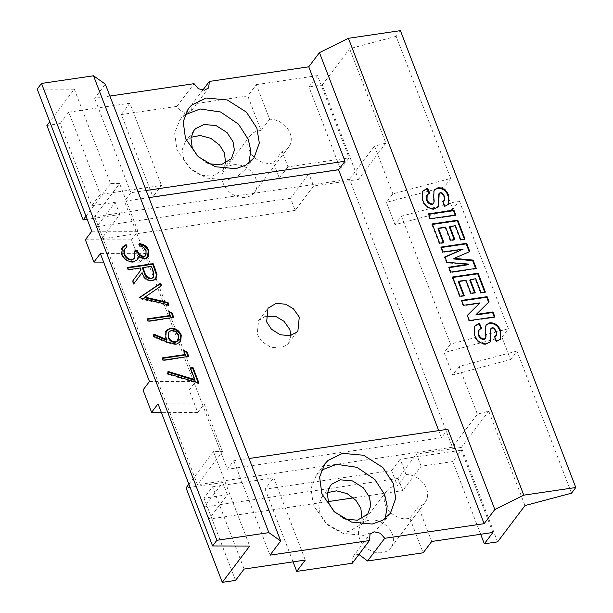 <?xml version="1.0" encoding="UTF-8"?>
<svg xmlns="http://www.w3.org/2000/svg" width="613" height="613" viewBox="0 0 613 613"><rect width="100%" height="100%" fill="white"/><g stroke="black" fill="none" stroke-linecap="round" stroke-linejoin="round"><path stroke-width="0.46" stroke-dasharray="3.06 2.3" d="M455.168 215.079L455.344 215.554L429.859 219.301L427.981 214.42L428.594 214.335M462.731 249.706L442.594 252.495L440.724 247.614L441.337 247.522M468.47 264.67L446.578 262.862L444.486 257.422L445.046 257.184M475.65 268.44L475.834 268.923L450.34 272.67L448.471 267.789L449.076 267.689M469.259 251.797L453.635 258.947M479.573 303.435L463.083 305.856L461.206 300.975L461.819 300.891M494.262 316.929L494.446 317.404L468.953 321.151L466.937 315.902L467.405 315.442M488.615 302.224L475.818 314.99M438.303 206.987L433.973 209.416C428.142 209.286 424.242 206.305 422.28 200.466L422.633 191.325M441.835 193.639L439.981 193.072L438.762 194.045M444.034 196.926L441.843 193.624L442.272 193.057M442.203 201.999L442.801 201.8M443.95 200.842L444.417 196.382M448.501 204.374L444.41 206.849L442.211 202.014L442.64 201.447M433.598 191.333L434.51 189.877M433.345 197.493L433.966 190.735M433.789 201.777L433.299 197.493L433.728 196.926M433.345 203.746L434.15 201.21M429.338 193.654L426.702 195.524M429.161 193.264L429.736 193.034M443.291 242.602L443.475 243.085L439.222 243.706L431.851 224.511L432.464 224.419M454.225 239.622L454.409 240.097L450.164 240.725L445.168 227.707L437.973 228.764M464.409 239.154L464.593 239.637L460.34 240.258L454.969 226.266L449.413 227.086M463.65 295.642L463.834 296.125L459.581 296.746L452.218 277.551L452.823 277.459M474.592 292.662L474.769 293.137L470.523 293.765L465.528 280.746L458.34 281.804M484.768 292.194L484.952 292.677L480.699 293.298L475.328 279.306L469.773 280.126M490.139 342.023L485.81 344.46C479.979 344.33 476.079 341.341 474.117 335.51L474.47 326.369M493.672 328.675L491.818 328.108L490.599 329.081M495.871 331.97L493.68 328.66L494.109 328.093M494.04 337.043L494.637 336.844M495.787 335.886L496.254 331.426M500.338 339.418L496.246 341.893L494.047 337.058L494.476 336.491M485.435 326.369L486.347 324.921M485.182 332.537L485.803 325.779M485.626 336.813L485.144 332.53L485.565 331.962M485.182 338.79L485.986 336.246M481.174 328.698L478.538 330.568M480.998 328.307L481.58 328.078M443.475 243.085L443.904 242.518M474.769 293.137L475.198 292.57M466.937 315.902L467.367 315.335M469.382 252.119L469.811 251.552M444.41 206.849L444.839 206.282M439.981 193.072L440.41 192.505M431.851 224.511L432.28 223.944M463.834 296.125L464.263 295.558M463.083 305.856L463.512 305.289M461.206 300.975L461.635 300.408M468.953 321.151L469.382 320.584M450.34 272.67L450.77 272.103M448.471 267.789L448.892 267.222M455.344 215.554L455.773 214.987M454.969 226.266L455.398 225.699M494.446 317.404L494.875 316.837M439.222 243.706L439.651 243.139M445.168 227.707L445.597 227.139M475.328 279.306L475.757 278.739M496.246 341.893L496.676 341.326M475.834 268.923L476.263 268.356M429.859 219.301L430.288 218.734M427.981 214.42L428.41 213.853M460.34 240.258L460.769 239.691M465.528 280.746L465.957 280.179M491.818 328.108L492.247 327.541M446.578 262.862L447.007 262.295M444.486 257.422L444.915 256.855M433.973 209.416L434.402 208.849M422.28 200.466L422.709 199.899M450.164 240.725L450.593 240.158M484.952 292.677L485.381 292.11M470.523 293.765L470.953 293.198M464.593 239.637L465.022 239.07M440.724 247.614L441.153 247.047M454.409 240.097L454.838 239.53M488.661 302.332L489.082 301.765M442.594 252.495L443.023 251.928M459.581 296.746L460.011 296.179M452.218 277.551L452.639 276.984M485.81 344.46L486.239 343.893M474.117 335.51L474.546 334.943M480.699 293.298L481.128 292.73M510.522 359.555L516.943 351.05L459.091 366.444L452.67 374.949L444.096 352.621L501.947 337.219L510.522 359.555L452.67 374.949M452.846 209.301L394.994 224.695L386.42 202.359L444.272 186.965L452.846 209.301L459.267 200.788L401.415 216.19L394.994 224.695M401.415 216.19L450.517 344.108L508.369 328.714L501.947 337.219M459.267 200.788L508.369 328.714M400.412 30.65L396.136 36.32L450.693 178.46L392.841 193.854L386.42 202.359M450.693 178.46L444.272 186.965M450.517 344.108L444.096 352.621M369.716 520.13A18.758 14.927 -143 0 1 389.332 528.804A18.758 14.927 -143 0 1 390.925 547.677A18.758 14.927 -143 0 1 382.183 552.62A18.758 14.927 -143 0 1 362.567 543.946A18.758 14.927 -143 0 1 360.973 525.073A18.758 14.927 -143 0 1 369.716 520.13M342.414 517.755L333.748 511.211M385.263 518.46L381.769 524.728L373.823 531.724L363.632 535.379L342.981 533.402L326.085 523.379L313.327 505.25L311.052 488.339L316.262 475.274L321.327 470.202M492.898 532.475L461.336 450.233L452.769 461.581L421.162 466.225L416.488 454.041L398.075 478.431L402.756 490.615L421.162 466.225M480.676 534.268L452.769 461.581M406.051 474.592A18.758 14.927 -143 0 1 424.257 484.362A18.758 14.927 -143 0 1 425.169 502.308A18.758 14.927 -143 0 1 418.418 506.821L409.859 518.161A18.758 14.927 -143 0 1 407.867 518.59A18.758 14.927 -143 0 1 388.251 509.916A18.758 14.927 -143 0 1 386.657 491.044A18.758 14.927 -143 0 1 395.4 486.101A18.758 14.927 -143 0 1 397.485 485.933L406.051 474.592L400.151 459.237L461.336 450.233M431.721 541.471L418.418 506.821M233.315 164.79A18.758 14.927 -143 0 1 252.931 173.471A18.758 14.927 -143 0 1 254.518 192.336A18.758 14.927 -143 0 1 245.782 197.279A18.758 14.927 -143 0 1 226.159 188.605A18.758 14.927 -143 0 1 224.573 169.732A18.758 14.927 -143 0 1 233.315 164.79M197.348 155.878L206.014 162.422M184.927 114.861L179.862 119.941L174.651 132.998L176.927 149.917L189.685 168.046L206.581 178.061L227.231 180.038L237.423 176.391L245.369 169.387L248.863 163.127M571.508 493.181L516.943 351.05M269.643 119.251L261.084 130.592L247.782 95.95L256.349 84.609L269.643 119.251A18.758 14.927 -143 0 1 287.857 129.029A18.758 14.927 -143 0 1 288.769 146.974A18.758 14.927 -143 0 1 282.018 151.488L287.918 166.843L349.096 157.847L340.529 169.188L308.967 86.954L322.223 85L358.467 179.417L313.603 186.015L308.921 173.831L340.529 169.188M256.349 84.609L317.526 75.606L349.096 157.847M317.526 75.606L308.967 86.954M265.49 316.109L258.563 320.676L257.222 334.376L262.012 341.671L270.777 347.242L280.394 348.115L287.099 344.843L288.508 343.28L290.999 335.365M497.595 541.861L461.351 447.444L416.488 454.041M209.018 519.104L204.344 506.92L222.749 482.531L227.431 494.714L209.018 519.104L328.131 501.587M353.425 497.871L402.756 490.615M398.075 478.431L204.344 506.92M147.81 257.085L146.499 253.675L140.078 262.18L131.504 239.844L137.925 231.339L119.612 183.624L94.64 216.703L349.556 179.218L452.44 447.245L477.412 414.166L488.753 411.147L524.996 505.564M477.412 414.166L459.091 366.444M488.753 411.147L461.351 447.444M313.603 186.015L295.19 210.405L290.516 198.221L308.921 173.831M392.841 193.854L374.528 146.139L385.868 143.12L349.625 48.703L396.136 36.32M295.19 210.405L101.459 238.894L119.864 214.504L87.199 219.308M46.91 125.489L60.166 123.535L91.735 205.776L115.19 202.328L96.777 226.71L101.459 238.894M96.777 226.71L290.516 198.221M385.868 143.12L358.467 179.417M322.223 85L349.625 48.703M349.556 179.218L374.528 146.139M452.44 447.245L197.524 484.73L94.64 216.703M409.859 518.161L423.162 552.811M227.431 494.714L203.976 498.162L212.535 486.822L273.712 477.826L265.153 489.166L391.592 470.577L397.485 485.933M391.592 470.577L400.151 459.237M327.426 492.607L323.511 495.258L321.741 497.22L318.76 504.683L320.063 514.345L327.35 524.705L337.004 530.429L348.805 531.563L359.172 525.471L362.038 518.736M115.19 202.328L119.864 214.504M261.084 130.592A18.758 14.927 37 0 0 259 130.768A18.758 14.927 37 0 0 250.257 135.711A18.758 14.927 37 0 0 251.843 154.583A18.758 14.927 37 0 0 271.467 163.257A18.758 14.927 37 0 0 273.459 162.828L282.018 151.488M225.638 163.403L222.772 170.138L212.404 176.222L200.604 175.088L190.95 169.364L183.662 159.005L182.36 149.342L185.333 141.879L187.103 139.925L191.026 137.274M91.735 205.776L100.294 194.428L161.48 185.433L152.913 196.773L279.352 178.184L273.459 162.828M279.352 178.184L287.918 166.843M447.881 429.261L441.46 437.766L438.716 430.61M247.782 95.95L192.214 104.118L191.562 110.578L187.494 112.861L181.226 111.42L176.919 106.371L121.351 114.539L152.913 196.773M202.704 90.226L192.214 104.118M148.898 197.631L124.447 201.233L227.331 469.259L233.752 460.746L249.039 458.501M441.46 437.766L227.331 469.259M109.911 96.057L94.624 98.302L130.868 192.72L146.155 190.474M130.868 192.72L124.447 201.233M222.749 482.531L186.046 487.933M188.873 484.186L213.447 451.628L222.496 451.651L197.524 484.73M119.612 183.624L110.562 183.601L74.319 89.184L49.745 121.742M85.989 216.159L110.562 183.601M222.496 451.651L204.175 403.929L158.024 403.829M143.028 389.998L189.187 390.106L197.754 412.442L204.175 403.929M189.187 390.106L195.608 381.6L180.429 342.062M180.36 341.885L156.077 278.624M156.016 278.471L147.856 257.199M153.258 277.689L152.798 271.659L150.974 266.9L151.403 266.333M150.974 266.9L142.477 268.149M177.663 340.958L178.552 335.38M178.122 335.939C176.72 332.752 174.307 331.089 170.904 330.943L171.326 330.376M170.881 330.928L168.452 332.629M235.545 580.404L203.976 498.162M293.06 561.86L265.153 489.166M305.282 560.06L273.712 477.826M358.927 554.443L357.019 554.497L352.95 556.773L352.291 563.232M233.752 460.746L269.996 555.163M244.104 569.056L212.535 486.822M213.447 451.628L249.69 546.045M169.832 316.032L168.337 312.124L169.081 312.385M173.142 317.45L173.326 317.925L147.833 321.672L146.959 319.396L147.564 319.304M60.166 123.535L68.733 112.194L100.294 194.428M68.733 112.194L129.91 103.199L161.48 185.433M129.91 103.199L121.351 114.539M176.919 106.371L194.045 83.682M105.329 84.127L94.624 98.302M197.754 412.442L161.303 412.357M146.499 253.675L100.348 253.575M149.449 381.493L195.608 381.6M91.774 231.239L137.925 231.339M74.319 89.184L37.217 89.1M85.353 239.744L131.504 239.844M140.078 262.18L103.62 262.103M168.291 304.822L168.575 305.558L138.959 298.569L139.35 297.895M161.058 285.98L144.3 297.611M133.895 283.681L133.465 284.256L132.385 281.436L140.569 270.379L139.864 268.532L128.094 270.264L127.22 267.981L127.833 267.896M155.533 279.229L152.016 281.175C146.783 281.152 143.335 278.494 141.649 273.199M194.459 380.19L189.946 368.421L190.559 368.329M198.252 382.864L198.551 383.654L167.288 374.16L167.947 372.129M139.71 246.549L138.837 244.273L139.266 243.706M138.852 244.326L139.511 244.349M147.404 257.606L144.952 258.747M144.499 259.261L138.124 257.046M137.274 259.736L133.044 262.31C127.673 262.326 123.818 259.797 121.489 254.74L121.918 254.173M121.451 254.74L121.581 248.503M126.485 247.177L124.255 249.23M134.485 258.586L134.347 251.468L134.929 251.384M145.358 255.874L146.032 250.732M145.679 251.284C144.515 248.694 142.53 247.131 139.718 246.61L140.147 246.043M167.403 342.866L152.921 336.736L153.733 334.828M176.023 344.744L167.418 342.82L167.847 342.253M179.77 342.682L176.437 344.115M166.567 340.261L165.349 337.625L165.671 331.587M138.959 298.569L139.389 298.002M138.837 298.247L139.266 297.68M146.959 319.396L147.388 318.829M198.551 383.654L198.98 383.087M167.288 374.16L167.717 373.593M189.946 368.421L190.375 367.854M173.326 317.925L173.747 317.358M152.921 336.736L153.35 336.169M153.495 334.729L153.924 334.162M134.347 251.468L134.776 250.901M133.465 284.256L133.895 283.689M132.385 281.436L132.814 280.869M136.99 260.134L137.419 259.56M139.864 268.532L140.293 267.965M128.094 270.264L128.523 269.697M161.142 286.202L161.571 285.635M167.617 372.03L168.046 371.463M168.337 312.124L168.767 311.557M165.349 337.625L165.778 337.058M147.833 321.672L148.262 321.105M140.569 270.379L140.998 269.812M133.044 262.31L133.473 261.743M168.575 305.558L169.004 304.99M127.22 267.981L127.65 267.414M126.592 247.453L127.021 246.886M188.13 356.498L188.314 356.973L162.82 360.72L161.947 358.444L162.376 357.877M161.947 358.444L162.56 358.352M184.819 355.08L183.325 351.172L183.754 350.605M162.82 360.72L163.25 360.153M183.325 351.172L184.069 351.433M188.314 356.973L188.743 356.406M152.798 271.659L153.227 271.092M152.016 281.175L152.445 280.608M426.962 194.995L427.253 194.605M438.525 206.711L438.096 207.278M422.84 191.034L422.411 191.601M490.362 341.748L489.933 342.315M448.724 204.098L448.295 204.665M474.677 326.078L474.247 326.645M478.799 330.032L479.09 329.648M500.56 339.142L500.131 339.709M434.226 190.206L434.655 189.639M486.063 325.25L486.492 324.683M258.563 320.676L267.981 308.193M288.508 343.28L297.926 330.798M425.169 502.308L390.925 547.677M386.657 491.044L360.973 525.073M359.172 525.471L367.731 514.131M321.741 497.22L330.3 485.871M316.262 475.282L324.821 463.934M381.769 524.728L390.335 513.388M288.769 146.974L254.518 192.336M185.333 141.879L193.9 130.538M222.772 170.138L231.331 158.79M250.257 135.711L224.573 169.732M179.862 119.941L188.421 108.601M245.369 169.387L253.928 158.047M352.919 556.811L370.045 534.122M191.585 110.539L208.711 87.858M155.633 279.221L156.062 278.654M137.082 260.012L137.404 259.583M165.893 331.005L166.322 330.438M145.542 255.728L145.909 255.238M122.002 247.598L122.431 247.031"/><path stroke-width="0.92" d="M428.594 214.335L453.474 210.673L455.168 215.079M445.046 257.184L463.152 249.139L443.023 251.928L441.153 247.047L466.646 243.3L469.811 251.552L454.064 258.38L473.09 260.096L476.263 268.356L450.77 272.103L448.892 267.222L468.899 264.103L447.007 262.295L444.915 256.855L463.152 249.139M449.076 267.689L468.47 264.67L468.899 264.103M454.064 258.38L453.635 258.947L472.661 260.663L475.65 268.44M441.337 247.522L466.217 243.867L469.259 251.797M467.405 315.442L480.002 302.868L463.512 305.289L461.635 300.408L487.128 296.661L489.082 301.765L476.247 314.423L492.998 311.956L494.875 316.837L469.382 320.584L467.367 315.335L480.002 302.868M476.247 314.423L475.818 314.99L492.568 312.523L494.262 316.929M461.819 300.891L486.699 297.228L488.615 302.224M422.633 191.325L427.108 188.766L429.161 193.264M439.406 193.064L438.762 194.045L438.303 206.987M442.801 201.8L443.95 200.842M434.51 189.877L437.766 188.229C442.969 188.375 446.471 191.049 448.279 196.244L448.501 204.374M432.065 204.581L433.797 203.194M426.579 199.976C427.468 202.757 429.292 204.282 432.05 204.543L433.659 203.301L434.211 201.21L433.736 196.926L434.012 190.758L434.717 189.586L438.195 187.662C443.398 187.808 446.9 190.482 448.708 195.677L448.724 204.098L444.839 206.282L442.64 201.447L444.509 200.29L444.479 196.359L442.264 193.064L440.41 192.497L439.184 193.47L438.525 206.711L434.402 208.849C428.564 208.719 424.671 205.738 422.709 199.899L422.84 191.034L427.537 188.199L429.736 193.034L427.177 194.689L427.008 199.409C427.897 202.19 429.721 203.715 432.479 203.976M426.702 195.524L426.61 199.968L427.039 199.401M438.402 228.197L443.904 242.518L439.651 243.139L432.28 223.944L457.773 220.19L465.022 239.07L460.769 239.691L455.398 225.699L449.842 226.519L454.838 239.53L450.593 240.158L445.597 227.139L438.402 228.197L437.973 228.764L443.291 242.602M449.842 226.519L449.413 227.086L454.225 239.622M432.464 224.419L457.344 220.757L464.409 239.154M474.592 292.662L469.773 280.126L470.202 279.559L475.198 292.57L470.953 293.198L465.957 280.179L458.762 281.237L458.34 281.804L463.65 295.642M452.823 277.459L477.703 273.804L484.768 292.194M474.47 326.369L478.952 323.81L480.998 328.307M491.243 328.108L490.599 329.081L490.139 342.023M494.637 336.844L495.787 335.886M486.347 324.921L489.603 323.273C494.806 323.419 498.315 326.085 500.116 331.281L500.338 339.418M478.416 335.02C479.305 337.801 481.128 339.318 483.887 339.587L485.634 338.238M478.538 330.568L478.446 335.012L478.876 334.445M439.437 193.034L438.762 194.045M457.344 220.757L457.773 220.19M458.762 281.237L464.263 295.558L460.011 296.179L452.639 276.984L478.132 273.237L485.381 292.11L481.128 292.73L475.757 278.739L470.202 279.559M494.476 336.491L496.346 335.334L496.323 331.403L494.101 328.108L492.247 327.534L491.021 328.514L490.362 341.748L486.239 343.893C480.408 343.763 476.508 340.774 474.546 334.943L474.677 326.078L479.374 323.243L481.58 328.078L479.014 329.725L478.845 334.445C479.734 337.234 481.557 338.751 484.316 339.02L485.496 338.345L486.048 336.246L485.573 331.962L485.848 325.794L486.553 324.629L490.032 322.706C495.235 322.852 498.737 325.518 500.545 330.714L500.56 339.142L496.676 341.326L494.476 336.491M453.904 210.106L455.773 214.987L430.288 218.734L428.41 213.853L453.904 210.106L453.474 210.673M492.568 312.523L492.998 311.956M491.274 328.078L490.599 329.081M486.699 297.228L487.128 296.661M477.703 273.804L478.132 273.237M478.952 323.81L479.374 323.243M483.887 339.587L484.316 339.02M466.217 243.867L466.646 243.3M472.661 260.663L473.09 260.096M427.108 188.766L427.537 188.199M448.279 196.244L448.708 195.677M437.766 188.229L438.195 187.662M500.116 331.281L500.545 330.714M489.603 323.273L490.032 322.706M333.748 511.211L328.622 503.005L327.319 493.335L330.3 485.871L332.07 483.918L340.445 479.826L352.46 480.921L363.425 487.879L369.409 497.005L370.811 505.549L367.731 514.131L357.371 520.215L345.571 519.088L342.414 517.755M321.327 470.202L336.552 464.317L356.958 467.321L374.888 479.473L384.703 494.752L387.186 506.238L385.263 518.46M438.716 430.61L338.575 169.74L344.996 161.234L308.753 66.817L319.457 52.641L494.829 509.503L484.124 523.678L384.711 538.298L367.585 560.979L423.162 552.811L431.721 541.471L492.898 532.475L484.339 543.815L480.676 534.268M206.014 162.422L209.171 163.748L220.964 164.882L231.331 158.79L234.411 150.216L233.009 141.664L227.017 132.546L216.06 125.581L204.045 124.493L195.67 128.577L193.9 130.538L190.919 138.002L192.221 147.664L197.348 155.878M248.863 163.127L250.786 150.905L248.303 139.419L238.488 124.14L220.557 111.987L200.152 108.976L184.927 114.861M319.457 52.641L348.414 38.297L400.412 30.65L575.783 487.511L571.508 493.181L524.996 505.564L497.595 541.861L484.339 543.815M348.414 38.297L523.786 495.158L494.829 509.503M575.783 487.511L523.786 495.158M290.999 335.365L289.849 329.579L284.018 321.289L276.294 316.706L265.49 316.109M266.64 321.894L267.981 308.193L276.271 303.328L285.712 304.232L293.435 308.814L299.267 317.097L297.926 330.798L296.516 332.369L289.811 335.64L280.202 334.767L271.429 329.196L266.64 321.894M328.131 501.587L353.425 497.871M153.227 271.092L151.403 266.333L142.906 267.582L144.653 272.233C145.618 276.003 147.925 278.041 151.572 278.333L153.687 277.122L153.227 271.092M171.349 330.43L168.912 331.832L168.552 337.096C170.046 340.445 172.437 342.023 175.716 341.824L178.222 340.368L178.59 335.372C177.05 332.001 174.636 330.353 171.349 330.43M362.038 518.736L360.85 508.346L355.992 500.43L347.196 493.664L336.506 490.837L327.426 492.607M321.886 493.909L319.611 476.998L324.821 463.934L327.924 460.509L342.575 453.352L363.609 455.26L382.788 467.451L393.262 483.412L395.722 498.369L390.335 513.388L382.389 520.383L372.191 524.038L351.548 522.061L334.652 512.039L321.886 493.909M191.026 137.274L200.106 135.496L210.795 138.323L219.592 145.097L224.45 153.005L225.638 163.403M256.862 128.071L246.388 112.11L227.208 99.927L206.175 98.019L191.517 105.175L188.421 108.601L183.21 121.658L185.486 138.569L198.244 156.698L215.148 166.721L235.79 168.698L245.982 165.043L253.928 158.047L259.322 143.036L256.862 128.071M249.039 458.501L447.881 429.261L484.124 523.678M308.753 66.817L209.339 81.437L202.704 90.226M338.575 169.74L148.898 197.631M146.155 190.474L344.996 161.234M161.303 412.357L151.603 412.334L158.024 403.829L212.588 545.961L249.69 546.045L222.289 582.35L186.046 487.933L188.873 484.186M87.199 219.308L83.153 219.906L85.989 216.159M127.833 267.896L152.714 264.234L156.553 275.114L156.982 274.547L156.016 278.471M151.572 278.333L151.15 278.9C147.495 278.608 145.189 276.57 144.224 272.8L142.477 268.149L142.906 267.582M151.15 278.9L153.687 277.122M168.452 332.629L168.177 337.648L168.606 337.081M168.161 337.656C169.556 340.836 171.939 342.414 175.295 342.406L175.724 341.839M175.318 342.445L177.663 340.958M222.289 582.35L235.545 580.404L244.104 569.056L305.282 560.06L296.723 571.4L293.06 561.86M367.585 560.979L358.927 554.443M384.711 538.298L380.405 533.241L374.137 531.808L370.068 534.092L369.417 540.551L352.291 563.232L296.723 571.4M369.417 540.551L269.996 555.163L280.7 540.988L268.869 532.643L216.864 540.291L212.588 545.961M169.081 312.385L171.525 313.235L173.142 317.45M147.564 319.304L169.832 316.032L170.261 315.465L168.767 311.557L171.947 312.668L173.747 317.358L148.262 321.105L147.388 318.829L170.261 315.465M83.153 219.906L46.91 125.489L49.745 121.742M209.339 81.437L208.681 87.897L204.612 90.172L198.351 88.739L194.045 83.682L109.911 96.057M103.62 262.103L93.927 262.08L85.353 239.744L91.774 231.239L37.217 89.1L41.492 83.429L93.498 75.782L105.329 84.127L280.7 540.988M151.603 412.334L143.028 389.998L149.449 381.493L100.348 253.575L93.927 262.08M139.35 297.895L160.208 283.758L161.058 285.98M160.208 283.758L160.637 283.191L161.571 285.635L144.3 297.611L167.64 303.121L168.291 304.822M156.093 278.608L152.445 280.616C147.212 280.585 143.764 277.927 142.078 272.632L133.895 283.681M156.507 275.114L155.533 279.229M190.559 368.329L192.559 368.038L198.252 382.864M167.947 372.129L194.459 380.19L194.888 379.623L190.375 367.854L192.988 367.471L198.98 383.087L167.717 373.593L168.046 371.463L194.888 379.623M138.852 244.326C143.197 244.687 146.346 246.863 148.292 250.863L148.721 250.296M148.216 250.878L147.404 257.606M138.109 257.062L136.99 260.134L133.473 261.743C128.209 262.035 124.339 259.514 121.88 254.173L122.301 247.215L126.14 244.602L127.021 246.886L124.255 249.391L124.508 253.836C126.217 257.736 128.837 259.621 132.377 259.498L134.906 258.019L134.776 250.901L137.389 250.518C138.492 253.951 140.714 255.92 144.055 256.41L145.848 255.399L146.101 250.717C145.105 248.165 143.12 246.595 140.139 245.982L139.266 243.706C143.94 244.104 147.089 246.303 148.698 250.303L148.254 256.74L144.921 258.686L138.538 256.495L137.527 259.422M121.581 248.503L125.749 245.238L126.485 247.177M123.818 249.951L124.094 254.395L124.523 253.828M124.155 254.395C125.558 257.973 128.163 259.889 131.971 260.142L132.4 259.575M132.04 260.05L134.906 258.019M134.929 251.384L136.96 251.085C138.063 254.518 140.285 256.487 143.634 256.977L144.055 256.41M143.68 257.062L145.358 255.874M165.671 331.587L169.908 328.721C174.912 328.652 178.536 330.966 180.781 335.671L179.77 342.682M153.733 334.828L166.567 340.269L166.997 339.702L165.778 337.058L166.315 330.461L170.345 328.17C175.379 327.917 179.011 330.231 181.256 335.104L180.697 341.725L176.437 344.123L167.832 342.299L153.35 336.169L153.924 334.162L166.997 339.702M167.64 303.121L168.069 302.554L169.004 304.99L139.266 297.68L160.637 283.191M136.96 251.085L137.389 250.518M171.525 313.235L171.947 312.668M192.559 368.038L192.988 367.471M154.66 269.314L155.089 268.747L156.951 274.547M142.078 272.632L133.895 283.689L132.814 280.869L140.998 269.812L140.293 267.965L128.523 269.697L127.65 267.414L153.143 263.667L155.089 268.747M138.124 257.046L138.553 256.479M169.908 328.721L170.337 328.154M152.714 264.234L153.143 263.667M93.498 75.782L268.869 532.643M41.492 83.429L216.864 540.291M125.749 245.238L126.178 244.671M144.729 297.044L168.069 302.554M180.781 335.671L181.21 335.104M162.376 357.877L185.249 354.513L183.754 350.605L186.942 351.716L188.743 356.406L163.25 360.153L162.376 357.877M162.56 358.352L184.819 355.08L185.249 354.513M184.069 351.433L186.513 352.283L186.942 351.716M186.513 352.283L188.13 356.498M144.224 272.8L144.653 272.233M147.871 257.184L148.246 256.694"/></g></svg>
